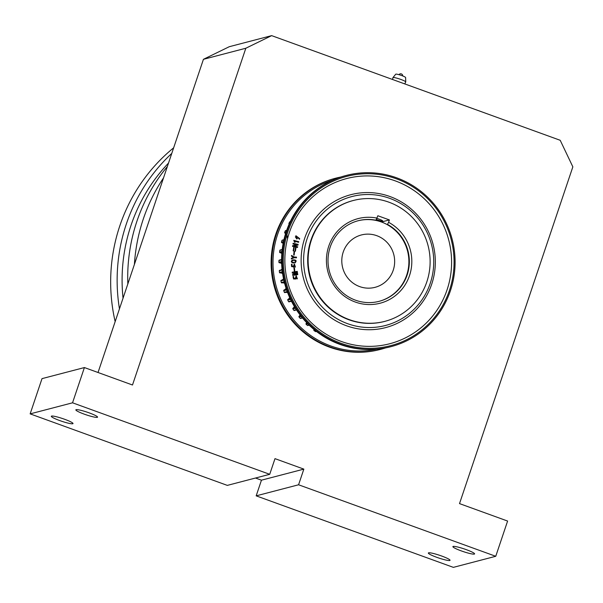 <?xml version="1.0" encoding="UTF-8"?>
<svg xmlns="http://www.w3.org/2000/svg" width="603" height="603" viewBox="0 0 603 603"><rect width="100%" height="100%" fill="white"/><g stroke="black" fill="none" stroke-linecap="round" stroke-linejoin="round"><path stroke-width="0.9" d="M72.737 423.751A11.449 1.417 -161.4 0 0 73.008 423.57A11.449 1.417 -161.4 0 0 62.606 418.572A11.449 1.417 -161.4 0 0 51.308 416.266A11.449 1.417 -161.4 0 0 60.699 420.909A11.449 1.417 -161.4 0 0 72.737 423.751M97.279 417.344A11.449 1.417 -161.4 0 0 97.558 417.155A11.449 1.417 -161.4 0 0 87.156 412.166A11.449 1.417 -161.4 0 0 75.85 409.852A11.449 1.417 -161.4 0 0 85.242 414.502A11.449 1.417 -161.4 0 0 97.279 417.344M298.575 484.782L303.844 469.119L274.991 458.649L269.722 474.312L227.323 485.385L30.15 413.877L72.541 402.804L84.405 367.559L132.494 385L245.828 48.24L271.651 35.637L560.202 140.288L572.85 166.843L459.516 503.611L507.605 521.052L495.749 556.29L298.575 484.782L256.177 495.847L453.358 567.363L495.749 556.29M269.722 474.312L72.541 402.804M449.778 560.496A11.449 1.417 -161.4 0 0 450.049 560.308A11.449 1.417 -161.4 0 0 439.647 555.318A11.449 1.417 -161.4 0 0 428.341 553.004A11.449 1.417 -161.4 0 0 436.738 557.3A11.449 1.417 -161.4 0 0 449.778 560.496M474.32 554.089A11.449 1.417 -161.4 0 0 474.591 553.901A11.449 1.417 -161.4 0 0 464.189 548.911A11.449 1.417 -161.4 0 0 452.891 546.597A11.449 1.417 -161.4 0 0 461.287 550.893A11.449 1.417 -161.4 0 0 474.32 554.089M30.15 413.877L42.014 378.631L84.405 367.559M98.033 372.503L203.437 59.313L245.828 48.24M203.437 59.313L229.261 46.71L271.651 35.637M255.499 478.028L261.453 480.184L256.177 495.847M303.844 469.119L261.453 480.184M392.576 79.49L392.93 77.644A6.769 0.837 18.6 0 1 392.952 77.599L395.741 74.192A5.201 0.641 18.6 0 1 400.151 75.036A5.201 0.641 18.6 0 1 405.382 77.244A5.201 0.641 18.6 0 1 405.6 77.508L405.759 81.91A6.769 0.837 18.6 0 1 405.751 81.955L404.749 83.907M392.952 77.599A6.769 0.837 18.6 0 1 398.681 78.699A6.769 0.837 18.6 0 1 405.48 81.571A6.769 0.837 18.6 0 1 405.759 81.91M357.933 220.804A41.637 40.597 -104.6 0 1 407.515 250.886A41.637 40.597 -104.6 0 1 378.97 301.372M343.22 252.077A27.06 26.389 -104.6 0 1 361.393 234.959A27.06 26.389 -104.6 0 1 393.759 254.481A27.06 26.389 -104.6 0 1 375.066 287.329A27.06 26.389 -104.6 0 1 348.911 279.347A27.06 26.389 -104.6 0 1 343.22 252.077M134.401 264.431A174.87 170.521 -104.6 0 1 143.273 219.093A174.87 170.521 -104.6 0 1 163.534 177.877M297.4 278.857L296.284 276.332L296.216 278.963L293.548 278.963L293.02 276.611L293.586 276.483L294.015 278.39L295.334 278.413L296.179 275.699L297.4 278.857M295.274 278.405L296.179 275.699M297.317 271.968L293.774 272.556L297.49 272.737L297.573 273.219L294.121 274.606L297.709 274.003L297.814 274.606L292.741 275.458L292.583 274.523L295.779 273.242L292.342 273.136L292.184 272.202L297.256 271.35L297.317 271.968M294.784 271.154L294.317 271.207L293.91 267.77L294.422 267.709L294.784 271.154M295.455 267.106L294.49 264.476L294.219 267.023L291.618 266.594L291.46 264.182L291.995 264.152L292.123 266.104L293.427 266.338L294.37 263.858L295.455 267.106L294.468 264.483M294.219 267.023L291.573 266.601L291.46 264.182M293.367 266.322L294.37 263.858M292.553 259.916L292.53 259.916C290.684 261.423 291.023 262.456 293.555 263.014L293.601 263.006C291.068 262.441 290.729 261.416 292.576 259.908C296.216 259.674 297.038 260.677 295.033 262.893L294.988 262.908M289.357 232.539A85.355 83.229 75.4 0 0 384.269 344.969A85.355 83.229 75.4 0 0 431.062 205.932A85.355 83.229 75.4 0 0 289.357 232.539M304.749 238.125A68.697 66.993 75.4 0 0 381.141 328.612A68.697 66.993 75.4 0 0 418.799 216.703A68.697 66.993 75.4 0 0 304.749 238.125M299.503 239.278L297.92 237.605L296.849 239.022L295.877 235.705L299.699 238.637L299.457 239.285L297.874 237.612M296.827 239.029L295.877 235.705M298.598 242.285L294.611 241.192L295.093 242.368L294.543 242.218L293.774 240.341L298.749 241.697L298.553 242.3L294.626 241.223M295.093 242.368L294.498 242.225L293.774 240.341M297.942 245.119L294.045 245.986L297.663 246.778L297.483 247.471L292.5 246.386L292.643 245.647L296.631 244.758L292.975 243.981L293.103 243.295L298.131 244.366L297.942 245.119M293.638 250.938L293.171 250.863L293.699 247.434L294.174 247.509L293.638 250.938M295.432 251.225L294.957 251.149L295.493 247.72L295.96 247.795L295.432 251.225M294.174 255.092L293.699 255.039L294.053 251.579L294.528 251.632L294.174 255.092M296.488 257.828L294.211 257.707L291.332 258.996L291.355 258.303L293.555 257.353L291.437 256.154L291.505 255.446L294.234 257.014L296.51 257.134L296.442 257.843L294.181 257.722M289.191 223.977L289.131 223.992A0.52 0.505 -104.6 0 1 288.95 223.291A81.397 79.377 -104.6 0 1 289.764 221.851A0.52 0.505 -104.6 0 1 290.073 221.61L290.314 221.55M287.216 237.891A4.161 4.063 75.4 0 0 286.093 233.956M285.611 233.534A4.161 4.063 75.4 0 0 284.918 233.12A0.52 0.505 -104.6 0 1 284.654 232.449A81.397 79.377 -104.6 0 1 285.279 230.911A0.52 0.505 -104.6 0 1 285.618 230.617L286.666 230.338M283.146 243.424A4.161 4.063 75.4 0 0 281.857 242.73A0.52 0.505 -104.6 0 1 281.511 242.097A81.397 79.377 -104.6 0 1 281.948 240.484A0.52 0.505 -104.6 0 1 282.302 240.13L283.93 239.708M281.827 253.516A4.161 4.063 75.4 0 0 280.011 252.672A0.52 0.505 -104.6 0 1 279.588 252.092A81.397 79.377 -104.6 0 1 279.822 250.433A0.52 0.505 -104.6 0 1 280.191 250.011L282.219 249.484M281.654 263.647A4.161 4.063 75.4 0 0 279.393 262.787A0.52 0.505 -104.6 0 1 278.91 262.26A81.397 79.377 -104.6 0 1 278.933 260.586A0.52 0.505 -104.6 0 1 279.31 260.104L281.586 259.509M280.742 269.963A4.161 4.063 75.4 0 0 282.031 269.096M282.603 273.626A4.161 4.063 75.4 0 0 280.026 272.918A0.52 0.505 -104.6 0 1 279.475 272.458A81.397 79.377 -104.6 0 1 279.302 270.785A0.52 0.505 -104.6 0 1 279.739 270.227L279.671 270.242M284.608 283.32A4.161 4.063 75.4 0 0 281.895 282.905A0.52 0.505 -104.6 0 1 281.3 282.513A81.397 79.377 -104.6 0 1 280.915 280.877A0.52 0.505 -104.6 0 1 281.277 280.267A4.161 4.063 75.4 0 0 283.516 278.714M284.933 292.598L284.97 292.583A0.52 0.505 -104.6 0 1 284.33 292.274A81.397 79.377 -104.6 0 1 283.749 290.699A0.52 0.505 -104.6 0 1 284.036 290.043A4.161 4.063 75.4 0 0 286.056 288.219M287.616 292.613A4.161 4.063 75.4 0 0 285.551 292.432M289.199 301.809A0.52 0.505 -104.6 0 1 288.528 301.583A81.397 79.377 -104.6 0 1 287.759 300.09A0.52 0.505 -104.6 0 1 287.963 299.405A4.161 4.063 75.4 0 0 289.666 297.52M291.566 301.455A4.161 4.063 75.4 0 0 290.797 301.41M294.528 310.439A0.52 0.505 -104.6 0 1 293.834 310.296A81.397 79.377 -104.6 0 1 292.892 308.917A0.52 0.505 -104.6 0 1 293.005 308.208A4.161 4.063 75.4 0 0 294.339 306.46M302.472 317.962L300.656 318.429A0.52 0.505 -104.6 0 1 300.151 318.278A81.397 79.377 -104.6 0 1 299.05 317.02A0.52 0.505 -104.6 0 1 299.08 316.304A4.161 4.063 75.4 0 0 300.023 314.887M309.166 325.16L307.854 325.507A0.52 0.505 -104.6 0 1 307.394 325.394A81.397 79.377 -104.6 0 1 306.151 324.293A0.52 0.505 -104.6 0 1 306.083 323.57A4.161 4.063 75.4 0 0 306.648 322.635M316.454 331.454L315.844 331.612A0.52 0.505 -104.6 0 1 315.437 331.537A81.397 79.377 -104.6 0 1 314.065 330.602A0.52 0.505 -104.6 0 1 313.922 329.894A4.161 4.063 75.4 0 0 314.103 329.57M385.415 347.946A88.475 86.274 -104.6 0 1 380.546 349.371A88.475 86.274 -104.6 0 1 274.712 285.566A88.475 86.274 -104.6 0 1 335.833 178.164A88.475 86.274 -104.6 0 1 340.778 177.033M380.546 349.371L379.875 349.544A88.475 86.274 -104.6 0 1 274.041 285.739A88.475 86.274 -104.6 0 1 335.162 178.337L335.833 178.164M332.645 180.161A87.435 85.264 75.4 0 0 275.918 285.257A87.435 85.264 75.4 0 0 376.785 349.19M346.318 175.428L345.647 175.601A88.475 86.274 75.4 0 0 286.252 231.552A88.475 86.274 75.4 0 0 304.847 320.698A88.475 86.274 75.4 0 0 390.36 346.808L391.03 346.635A88.475 86.274 75.4 0 0 452.152 239.233A88.475 86.274 75.4 0 0 346.318 175.428A88.475 86.274 75.4 0 0 286.922 231.379A88.475 86.274 75.4 0 0 305.517 320.525A88.475 86.274 75.4 0 0 391.03 346.635M287.88 231.725A87.435 85.264 -104.6 0 1 433.037 204.462A87.435 85.264 -104.6 0 1 385.106 346.898A87.435 85.264 -104.6 0 1 287.88 231.725M353.343 200.49L352.898 200.603A62.456 60.903 75.4 0 0 310.967 240.1A62.456 60.903 75.4 0 0 324.09 303.023A62.456 60.903 75.4 0 0 384.458 321.459L384.902 321.339A62.456 60.903 75.4 0 0 428.047 245.527A62.456 60.903 75.4 0 0 353.343 200.49A62.456 60.903 75.4 0 0 311.412 239.979A62.456 60.903 75.4 0 0 324.535 302.91A62.456 60.903 75.4 0 0 384.902 321.339M307.115 238.705A66.616 64.958 75.4 0 0 381.194 326.449A66.616 64.958 75.4 0 0 417.713 217.932A66.616 64.958 75.4 0 0 307.115 238.705M388.588 222.311L389.387 219.929L377.847 215.746L375.933 220.223A41.637 40.597 75.4 0 0 358.152 220.743A41.637 40.597 75.4 0 0 329.389 271.29A41.637 40.597 75.4 0 0 379.197 301.312A41.637 40.597 75.4 0 0 409.098 266.081A41.637 40.597 75.4 0 0 387.473 224.406L388.588 222.311A43.718 42.632 -104.6 0 1 395.621 295.47A43.718 42.632 -104.6 0 1 327.655 270.822A43.718 42.632 -104.6 0 1 377.048 218.128M375.488 220.336L375.933 220.223M387.028 224.527L387.473 224.406M376.905 218.384A5.201 0.641 18.6 0 1 378.933 219.062A5.201 0.641 18.6 0 1 382.747 221.015A5.201 0.641 18.6 0 1 376.317 219.5M381.45 222.002L389.387 219.929M296.277 238.373L296.993 236.655L295.967 236.376L295.334 236.964L296.729 238.366M296.231 238.389L296.947 236.67L295.945 236.384M296.631 244.758L292.975 243.981M293.02 243.974L293.148 243.288M297.528 247.456L292.5 246.386M292.545 246.378L292.689 245.632M297.988 245.112L294.053 245.964M293.684 250.923L293.171 250.863M293.209 250.848L293.699 247.434M295.47 251.21L294.957 251.149M295.003 251.134L295.493 247.72M294.219 255.077L293.699 255.039M293.744 255.024L294.053 251.579M291.377 258.989L291.4 258.288L293.601 257.345L291.437 256.154M291.483 256.147L291.505 255.446M293.412 262.365L294.927 262.282C296.141 260.76 295.402 260.157 292.719 260.488C291.49 261.378 291.724 262.004 293.412 262.365M292.696 260.496C295.349 260.172 296.088 260.767 294.905 262.29M294.829 271.146L294.317 271.207M294.362 271.199L293.955 267.762M297.814 274.606L292.787 275.45L292.621 274.516L295.824 273.234L292.342 273.136M292.387 273.129L292.221 272.194M297.354 271.953L293.767 272.556M297.445 278.842L297.136 278.352M296.216 278.963L293.548 278.963M293.593 278.955L293.066 276.604M297.181 278.345L296.307 276.332M173.649 147.818A173.83 169.511 75.4 0 0 119.824 225.816A173.83 169.511 75.4 0 0 115.15 321.633M167.355 166.534A173.83 169.511 75.4 0 0 136.873 221.361A173.83 169.511 75.4 0 0 127.828 283.968M168.516 163.081A169.662 165.448 75.4 0 0 131.039 225.288A169.662 165.448 75.4 0 0 123.042 298.184M171.772 153.403A173.83 169.511 75.4 0 0 126.298 224.12A173.83 169.511 75.4 0 0 119.454 308.857M288.95 223.291L289.576 223.133M289.764 221.851L290.224 221.731M284.918 233.12L285.814 232.886M284.654 232.449L286.078 232.08M285.279 230.911L286.591 230.565M281.857 242.73L283.357 242.338M281.511 242.097L283.516 241.577M281.948 240.484L283.87 239.986M280.011 252.672L281.94 252.167M279.588 252.092L282 251.459M279.822 250.433L282.174 249.815M279.393 262.787L281.609 262.207M278.91 262.26L281.601 261.559M278.933 260.586L281.586 259.893M280.026 272.918L282.408 272.292M279.475 272.458L282.332 271.712M279.302 270.785L282.136 270.046M281.277 280.267L283.719 279.626M281.895 282.905L284.337 282.264M281.3 282.513L284.209 281.752M280.915 280.877L283.825 280.116M284.036 290.043L286.455 289.41M284.33 292.274L287.209 291.52M283.749 290.699L286.644 289.945M287.963 299.405L290.262 298.802M288.528 301.583L291.272 300.867M287.759 300.09L290.533 299.367M293.005 308.208L295.071 307.666M293.834 310.296L296.329 309.648M292.892 308.917L295.432 308.254M299.08 316.304L300.776 315.859M300.151 318.278L302.276 317.721M299.05 317.02L301.244 316.447M306.083 323.57L307.259 323.268M307.394 325.394L308.985 324.979M306.151 324.293L307.839 323.849M313.922 329.894L314.359 329.781M315.437 331.537L316.289 331.318M314.065 330.602L315.052 330.346M402.744 75.948A2.08 2.08 0 0 0 398.96 74.682M289.108 301.847L291.46 301.236M294.377 310.507L296.525 309.942"/></g></svg>
